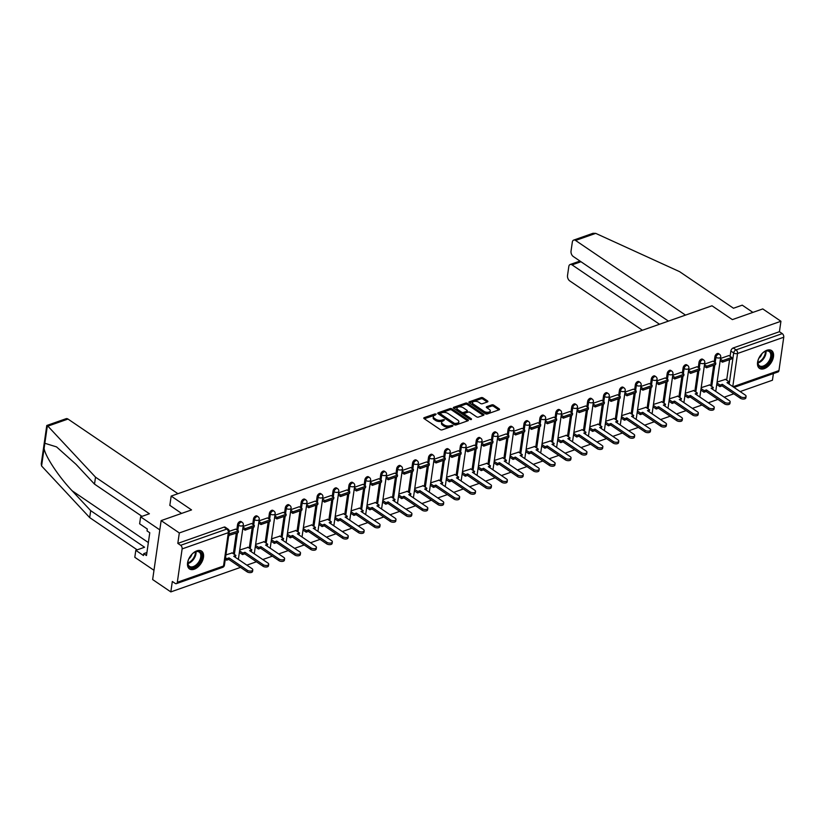 <?xml version="1.0" encoding="UTF-8"?>
<svg xmlns="http://www.w3.org/2000/svg" width="825" height="825" viewBox="0 0 825 825"><rect width="100%" height="100%" fill="white"/><g stroke="black" fill="none" stroke-linecap="round" stroke-linejoin="round"><path stroke-width="1.24" d="M436.198 414.109L434.868 413.923L424.236 417.667A1.351 0.681 8.2 0 0 423.782 418.079A1.351 0.681 8.2 0 0 424.122 418.626L440.261 429.588A1.351 0.681 8.2 0 0 442.159 429.846L452.801 426.102L452.873 425.422L450.172 425.731A4.331 2.186 8.2 0 1 444.097 424.906L442.747 423.998A4.331 2.186 8.2 0 1 441.664 422.256A4.331 2.186 8.2 0 1 443.087 420.925L444.531 419.76L441.829 420.069A4.331 2.186 8.2 0 1 435.755 419.244L434.414 418.337A4.331 2.186 8.2 0 1 433.331 416.594A4.331 2.186 8.2 0 1 434.744 415.264L436.198 414.109M435.342 415.047L424.318 418.76M452.017 426.37L449.996 426.907L450.172 425.731M443.685 420.709L441.664 421.245L441.829 420.069M196.866 550.832A10.766 6.456 124.2 0 0 188.482 559.587A10.766 6.456 124.2 0 0 189.492 568.93A10.766 6.456 124.2 0 0 194.215 569.219A10.766 6.456 124.2 0 0 202.589 560.464A10.766 6.456 124.2 0 0 201.589 551.121A10.766 6.456 124.2 0 0 196.866 550.832M766.858 350.274A10.766 6.456 124.2 0 0 758.484 359.03A10.766 6.456 124.2 0 0 759.495 368.373A10.766 6.456 124.2 0 0 764.208 368.662A10.766 6.456 124.2 0 0 772.592 359.906A10.766 6.456 124.2 0 0 771.581 350.563A10.766 6.456 124.2 0 0 766.858 350.274M487.472 401.93A1.351 0.681 8.2 0 0 487.915 401.517A1.351 0.681 8.2 0 0 487.575 400.971L483.048 397.897A1.351 0.681 8.2 0 0 481.15 397.64L469.332 401.796A1.351 0.681 8.2 0 0 468.889 402.208A1.351 0.681 8.2 0 0 469.229 402.755L485.368 413.717A1.351 0.681 8.2 0 0 487.266 413.975L499.084 409.819A1.351 0.681 8.2 0 0 499.527 409.396A1.351 0.681 8.2 0 0 499.187 408.849L493.721 405.137A1.351 0.681 8.2 0 0 491.824 404.879L486.76 406.663A1.351 0.681 8.2 0 0 486.317 407.076A1.351 0.681 8.2 0 0 486.657 407.622L489.369 409.468A3.62 1.825 8.2 0 1 490.277 410.922A3.62 1.825 8.2 0 1 487.853 412.273A3.62 1.825 8.2 0 1 484.017 411.345L473.385 404.137A3.62 1.825 8.2 0 1 472.488 402.672A3.62 1.825 8.2 0 1 474.911 401.332A3.62 1.825 8.2 0 1 478.748 402.249L480.521 403.456A1.351 0.681 8.2 0 0 482.419 403.714L487.472 401.93M182.129 548.903L177.323 582.275A2.764 1.712 -109.4 0 1 176.416 583.636A2.764 1.712 -109.4 0 1 175.158 583.388L172.322 581.47L170.827 591.907L152.646 579.562L161.143 520.606L191.544 509.912L171.167 496.083L711.996 305.786L732.363 319.615L762.764 308.921L780.935 321.265L179.314 532.95L177.818 543.386L180.644 545.304L226.854 529.052A2.764 1.65 -55.8 0 1 228.061 529.124L225.235 527.206A2.764 1.65 -55.8 0 0 224.018 527.123L226.854 529.052A2.764 1.712 -109.4 0 1 228.339 532.651L182.129 548.903A2.764 1.712 -109.4 0 0 180.644 545.304M161.143 520.606L179.314 532.95M451.914 408.849A1.351 0.681 8.2 0 0 450.017 408.592L438.199 412.758A1.351 0.681 8.2 0 0 437.755 413.17A1.351 0.681 8.2 0 0 438.096 413.717L454.235 424.669A1.351 0.681 8.2 0 0 456.132 424.927L467.94 420.771A1.351 0.681 8.2 0 0 468.383 420.358A1.351 0.681 8.2 0 0 468.043 419.812L451.914 408.849L451.739 410.035A1.351 0.681 8.2 0 0 449.842 409.778L438.281 413.841M453.771 407.272L465.578 403.116A1.351 0.681 8.2 0 1 467.476 403.373L483.615 414.336A1.351 0.681 8.2 0 1 483.955 414.872A1.351 0.681 8.2 0 1 483.512 415.295L478.459 417.068A1.351 0.681 8.2 0 1 476.561 416.811L470.013 412.376A1.351 0.681 8.2 0 0 468.115 412.118L464.764 413.294A1.351 0.681 8.2 0 0 464.32 413.707A1.351 0.681 8.2 0 0 464.661 414.253L471.467 418.883L470.064 419.378L453.668 408.231L453.771 407.272A1.351 0.681 8.2 0 0 453.327 407.694A1.351 0.681 8.2 0 0 453.668 408.231M726.65 380.15L729.599 359.648M730.084 356.338L730.847 351.037L733.673 352.956A2.764 1.65 -55.8 0 1 736.055 349.882L782.265 333.62A2.764 1.712 70.6 0 1 783.75 337.219L778.944 370.59A2.764 1.712 70.6 0 1 778.027 371.951L734.033 387.43M170.827 591.907L240.539 567.373M246.861 565.146L256.451 561.773M262.773 559.546L272.363 556.174M278.685 553.946L288.276 550.574M294.597 548.357L304.188 544.974M310.509 542.757L320.1 539.375M326.422 537.158L336.012 533.785M342.334 531.558L351.924 528.186M358.246 525.958L367.837 522.586M374.158 520.358L383.749 516.986M390.07 514.759L399.661 511.387M405.983 509.159L415.573 505.787M421.895 503.559L431.485 500.187M437.807 497.96L447.397 494.588M453.719 492.36L463.31 488.988M469.631 486.76L479.222 483.388M485.543 481.161L495.134 477.788M501.456 475.561L511.046 472.189M517.368 469.961L526.958 466.589M533.28 464.362L542.871 460.989M549.192 458.772L558.783 455.39M565.115 453.173L574.695 449.79M581.027 447.573L590.607 444.201M596.939 441.973L606.519 438.601M612.851 436.373L622.432 433.001M628.763 430.774L638.344 427.402M644.676 425.174L654.256 421.802M660.588 419.574L670.168 416.202M676.5 413.975L686.091 410.603M692.412 408.375L702.003 405.003M708.324 402.775L717.915 399.403M724.237 397.176L733.827 393.803M740.149 391.576L772.437 380.222L773.396 373.581M780.935 321.265L779.429 331.702L782.265 333.62M232.217 552.946L225.916 554.885M235.641 529.124L229.267 531.321M248.129 547.346L239.714 550.038M251.553 523.524L243.117 526.453M264.041 541.747L255.626 544.438M267.465 517.925L259.029 520.853M279.953 536.147L271.538 538.838M283.377 512.325L274.942 515.254M295.866 530.547L287.451 533.239M299.289 506.736L290.854 509.654M311.778 524.947L303.373 527.639M315.212 501.136L306.766 504.054M327.69 519.348L319.285 522.039M331.124 495.536L322.678 498.455M343.602 513.748L335.198 516.44M347.036 489.937L338.59 492.855M359.514 508.148L351.11 510.84M362.948 484.337L354.502 487.255M375.427 502.549L367.022 505.24M378.861 478.737L370.415 481.656M391.339 496.949L382.934 499.641M394.773 473.137L386.327 476.066M407.251 491.349L398.846 494.041M410.685 467.538L402.239 470.467M423.163 485.76L414.758 488.441M426.597 461.938L418.151 464.867M439.075 480.16L430.671 482.842M442.509 456.338L434.063 459.267M454.988 474.561L446.583 477.242M458.422 450.739L449.976 453.668M470.9 468.961L462.495 471.642M474.334 445.139L465.888 448.068M486.812 463.361L478.407 466.053M490.246 439.539L481.8 442.468M502.724 457.762L494.319 460.453M506.158 433.94L497.712 436.868M518.636 452.162L510.232 454.853M522.07 428.34L513.624 431.269M534.548 446.562L526.144 449.254M537.982 422.751L529.547 425.669M550.461 440.963L542.056 443.654M553.895 417.151L545.459 420.069M566.373 435.363L557.968 438.054M569.807 411.551L561.371 414.47M582.285 429.763L573.88 432.455M585.719 405.952L577.283 408.87M598.197 424.163L589.792 426.855M601.631 400.352L593.196 403.27M614.109 418.564L605.705 421.255M617.543 394.752L609.108 397.671M630.022 412.964L621.617 415.656M633.456 389.153L625.02 392.071M645.934 407.364L637.529 410.056M649.368 383.553L640.932 386.482M661.856 401.775L653.441 404.456M665.28 377.953L656.844 380.882M677.768 396.175L669.353 398.857M681.192 372.353L672.757 375.282M693.681 390.576L685.266 393.257M697.104 366.754L688.669 369.683M709.593 384.976L701.178 387.657M713.017 361.154L704.581 364.083M710.738 385.749L713.687 365.248M714.172 361.938L714.935 356.637L715.935 357.318A2.764 1.65 -55.8 0 1 717.41 354.781A2.764 1.65 -55.8 0 1 719.524 354.317L718.523 353.636A2.764 1.65 124.2 0 0 716.399 354.09A2.764 1.65 124.2 0 0 714.935 356.637M694.825 391.349L697.775 370.848M698.259 367.537L699.023 362.237L700.023 362.918A2.764 1.65 -55.8 0 1 701.498 360.381A2.764 1.65 -55.8 0 1 703.612 359.917L702.611 359.236A2.764 1.65 124.2 0 0 700.487 359.69A2.764 1.65 124.2 0 0 699.023 362.237M678.913 396.949L681.863 376.448M682.347 373.137L683.11 367.826L684.111 368.517A2.764 1.65 -55.8 0 1 685.585 365.97A2.764 1.65 -55.8 0 1 687.699 365.516L686.699 364.836A2.764 1.65 124.2 0 0 684.575 365.289A2.764 1.65 124.2 0 0 683.11 367.826M663.001 402.548L665.95 382.047M666.435 378.737L667.198 373.426L668.198 374.117A2.764 1.65 -55.8 0 1 669.673 371.57A2.764 1.65 -55.8 0 1 671.787 371.116L670.787 370.425A2.764 1.65 124.2 0 0 668.663 370.889A2.764 1.65 124.2 0 0 667.198 373.426M647.089 408.148L650.038 387.647M650.512 384.326L651.286 379.026L652.286 379.706A2.764 1.65 -55.8 0 1 653.761 377.169A2.764 1.65 -55.8 0 1 655.875 376.716L654.875 376.025A2.764 1.65 124.2 0 0 652.75 376.489A2.764 1.65 124.2 0 0 651.286 379.026M631.177 413.748L634.126 393.247M634.6 389.926L635.374 384.625L636.374 385.306A2.764 1.65 -55.8 0 1 637.838 382.769A2.764 1.65 -55.8 0 1 639.963 382.305L638.962 381.624A2.764 1.65 124.2 0 0 636.838 382.088A2.764 1.65 124.2 0 0 635.374 384.625M615.264 419.347L618.214 398.846M618.688 395.526L619.451 390.225L620.462 390.906A2.764 1.65 -55.8 0 1 621.926 388.369A2.764 1.65 -55.8 0 1 624.051 387.905L623.05 387.224A2.764 1.65 124.2 0 0 620.926 387.688A2.764 1.65 124.2 0 0 619.451 390.225M599.352 424.947L602.302 404.446M602.776 401.125L603.539 395.825L604.55 396.505A2.764 1.65 -55.8 0 1 606.014 393.968A2.764 1.65 -55.8 0 1 608.138 393.504L607.138 392.824A2.764 1.65 124.2 0 0 605.014 393.288A2.764 1.65 124.2 0 0 603.539 395.825M583.44 430.547L586.389 410.046M586.864 406.725L587.627 401.424L588.637 402.105A2.764 1.65 -55.8 0 1 590.102 399.568A2.764 1.65 -55.8 0 1 592.226 399.104L591.226 398.423A2.764 1.65 124.2 0 0 589.102 398.887A2.764 1.65 124.2 0 0 587.627 401.424M567.518 436.147L570.477 415.645M570.952 412.325L571.715 407.024L572.725 407.705A2.764 1.65 -55.8 0 1 574.19 405.168A2.764 1.65 -55.8 0 1 576.314 404.704L575.314 404.023A2.764 1.65 124.2 0 0 573.189 404.487A2.764 1.65 124.2 0 0 571.715 407.024M551.605 441.746L554.565 421.235M555.039 417.924L555.803 412.624L556.813 413.304A2.764 1.65 -55.8 0 1 558.278 410.767A2.764 1.65 -55.8 0 1 560.402 410.303L559.391 409.623A2.764 1.65 124.2 0 0 557.277 410.087A2.764 1.65 124.2 0 0 555.803 412.624M535.693 447.336L538.653 426.834M539.127 423.524L539.89 418.223L540.901 418.904A2.764 1.65 -55.8 0 1 542.365 416.367A2.764 1.65 -55.8 0 1 544.49 415.903L543.479 415.222A2.764 1.65 124.2 0 0 541.365 415.687A2.764 1.65 124.2 0 0 539.89 418.223M519.781 452.935L522.741 432.434M523.215 429.124L523.978 423.823L524.989 424.504A2.764 1.65 -55.8 0 1 526.453 421.967A2.764 1.65 -55.8 0 1 528.577 421.503L527.567 420.822A2.764 1.65 124.2 0 0 525.453 421.286A2.764 1.65 124.2 0 0 523.978 423.823M503.869 458.535L506.828 438.034M507.303 434.723L508.066 429.423L509.077 430.103A2.764 1.65 -55.8 0 1 510.541 427.567A2.764 1.65 -55.8 0 1 512.665 427.103L511.655 426.422A2.764 1.65 124.2 0 0 509.541 426.886A2.764 1.65 124.2 0 0 508.066 429.423M487.957 464.135L490.916 443.633M491.391 440.323L492.154 435.022L493.164 435.703A2.764 1.65 -55.8 0 1 494.629 433.166A2.764 1.65 -55.8 0 1 496.753 432.702L495.743 432.022A2.764 1.65 124.2 0 0 493.628 432.486A2.764 1.65 124.2 0 0 492.154 435.022M472.044 469.734L475.004 449.233M475.478 445.923L476.242 440.622L477.252 441.303A2.764 1.65 -55.8 0 1 478.717 438.766A2.764 1.65 -55.8 0 1 480.841 438.302L479.83 437.621A2.764 1.65 124.2 0 0 477.716 438.075A2.764 1.65 124.2 0 0 476.242 440.622M456.132 475.334L459.092 454.833M459.566 451.522L460.329 446.222L461.34 446.903A2.764 1.65 -55.8 0 1 462.804 444.366A2.764 1.65 -55.8 0 1 464.929 443.902L463.918 443.221A2.764 1.65 124.2 0 0 461.804 443.675A2.764 1.65 124.2 0 0 460.329 446.222M440.22 480.934L443.18 460.433M443.654 457.122L444.417 451.811L445.428 452.502A2.764 1.65 -55.8 0 1 446.892 449.955A2.764 1.65 -55.8 0 1 449.017 449.501L448.006 448.821A2.764 1.65 124.2 0 0 445.892 449.274A2.764 1.65 124.2 0 0 444.417 451.811M424.308 486.533L427.267 466.032M427.742 462.722L428.505 457.411L429.505 458.102A2.764 1.65 -55.8 0 1 430.98 455.555A2.764 1.65 -55.8 0 1 433.104 455.101L432.094 454.41A2.764 1.65 124.2 0 0 429.98 454.874A2.764 1.65 124.2 0 0 428.505 457.411M408.396 492.133L411.355 471.632M411.83 468.311L412.593 463.011L413.593 463.702A2.764 1.65 -55.8 0 1 415.068 461.154A2.764 1.65 -55.8 0 1 417.192 460.701L416.182 460.01A2.764 1.65 124.2 0 0 414.067 460.474A2.764 1.65 124.2 0 0 412.593 463.011M392.483 497.733L395.443 477.232M395.918 473.911L396.681 468.61L397.681 469.291A2.764 1.65 -55.8 0 1 399.156 466.754A2.764 1.65 -55.8 0 1 401.28 466.29L400.269 465.609A2.764 1.65 124.2 0 0 398.155 466.073A2.764 1.65 124.2 0 0 396.681 468.61M376.571 503.332L379.531 482.831M380.005 479.511L380.768 474.21L381.769 474.891A2.764 1.65 -55.8 0 1 383.243 472.354A2.764 1.65 -55.8 0 1 385.368 471.89L384.357 471.209A2.764 1.65 124.2 0 0 382.233 471.673A2.764 1.65 124.2 0 0 380.768 474.21M360.659 508.932L363.619 488.431M364.093 485.11L364.856 479.81L365.857 480.49A2.764 1.65 -55.8 0 1 367.331 477.953A2.764 1.65 -55.8 0 1 369.445 477.489L368.445 476.809A2.764 1.65 124.2 0 0 366.321 477.273A2.764 1.65 124.2 0 0 364.856 479.81M344.747 514.532L347.696 494.031M348.181 490.71L348.944 485.409L349.944 486.09A2.764 1.65 -55.8 0 1 351.419 483.553A2.764 1.65 -55.8 0 1 353.533 483.089L352.533 482.408A2.764 1.65 124.2 0 0 350.408 482.873A2.764 1.65 124.2 0 0 348.944 485.409M328.835 520.132L331.784 499.63M332.269 496.31L333.032 491.009L334.032 491.69A2.764 1.65 -55.8 0 1 335.507 489.153A2.764 1.65 -55.8 0 1 337.621 488.689L336.621 488.008A2.764 1.65 124.2 0 0 334.496 488.472A2.764 1.65 124.2 0 0 333.032 491.009M312.923 525.731L315.872 505.22M316.357 501.909L317.12 496.609L318.12 497.289A2.764 1.65 -55.8 0 1 319.595 494.752A2.764 1.65 -55.8 0 1 321.709 494.288L320.708 493.608A2.764 1.65 124.2 0 0 318.584 494.072A2.764 1.65 124.2 0 0 317.12 496.609M297.01 531.331L299.96 510.819M300.444 507.509L301.207 502.208L302.208 502.889A2.764 1.65 -55.8 0 1 303.683 500.352A2.764 1.65 -55.8 0 1 305.797 499.888L304.796 499.207A2.764 1.65 124.2 0 0 302.672 499.672A2.764 1.65 124.2 0 0 301.207 502.208M281.098 536.92L284.048 516.419M284.532 513.109L285.295 507.808L286.296 508.489A2.764 1.65 -55.8 0 1 287.77 505.952A2.764 1.65 -55.8 0 1 289.884 505.488L288.884 504.807A2.764 1.65 124.2 0 0 286.76 505.271A2.764 1.65 124.2 0 0 285.295 507.808M265.186 542.52L268.135 522.019M268.62 518.708L269.383 513.408L270.383 514.088A2.764 1.65 -55.8 0 1 271.858 511.552A2.764 1.65 -55.8 0 1 273.972 511.088L272.972 510.407A2.764 1.65 124.2 0 0 270.847 510.871A2.764 1.65 124.2 0 0 269.383 513.408M249.274 548.12L252.223 527.618M252.708 524.308L253.471 519.007L254.471 519.688A2.764 1.65 -55.8 0 1 255.946 517.151A2.764 1.65 -55.8 0 1 258.06 516.687L257.06 516.007A2.764 1.65 124.2 0 0 254.935 516.471A2.764 1.65 124.2 0 0 253.471 519.007M233.362 553.719L236.311 533.218M236.796 529.908L237.559 524.607L238.559 525.288A2.764 1.65 -55.8 0 1 240.034 522.751A2.764 1.65 -55.8 0 1 242.148 522.287L241.148 521.606A2.764 1.65 124.2 0 0 239.023 522.06A2.764 1.65 124.2 0 0 237.559 524.607M171.167 496.083L169.826 505.436M728.929 355.554L720.493 358.483M725.505 379.376L717.09 382.068M779.429 331.702L733.229 347.954A2.764 1.65 124.2 0 0 730.847 351.037M177.818 543.386L224.018 527.123M433.331 416.594L433.156 417.77A4.331 2.186 8.2 0 0 434.239 419.512L434.414 418.337M441.664 421.245A4.331 2.186 8.2 0 1 435.59 420.43L434.239 419.512M441.664 422.256L441.499 423.431A4.331 2.186 8.2 0 0 442.582 425.174L442.747 423.998M449.996 426.907A4.331 2.186 8.2 0 1 443.922 426.092L442.582 425.174M467.692 420.863L451.739 410.035M440.55 413.222L440.478 413.892L454.647 423.503L457.421 423.173A4.331 2.186 8.2 0 0 458.844 421.843A4.331 2.186 8.2 0 0 457.762 420.1L448.078 413.531A4.331 2.186 8.2 0 0 442.004 412.706L440.55 413.222M458.844 421.843L458.679 423.029A4.331 2.186 8.2 0 1 457.256 424.359L454.472 424.689L440.313 415.068M453.853 408.365L465.413 404.302L465.578 403.116M483.254 415.377L467.311 404.549A1.351 0.681 8.2 0 0 465.413 404.302M464.32 413.707L464.145 414.892A1.351 0.681 8.2 0 0 464.485 415.439L470.601 419.585M463.227 407.756A3.62 1.825 8.2 0 0 459.381 406.838A3.62 1.825 8.2 0 0 456.957 408.189A3.62 1.825 8.2 0 0 457.865 409.643L461.608 412.191A1.351 0.681 8.2 0 0 463.506 412.438L466.857 411.262A1.351 0.681 8.2 0 0 467.301 410.85A1.351 0.681 8.2 0 0 466.96 410.303L463.227 407.756M456.957 408.189L456.792 409.365A3.62 1.825 8.2 0 0 457.7 410.819L457.865 409.643M467.301 410.85L467.136 412.026A1.351 0.681 8.2 0 1 466.692 412.438L463.341 413.624A1.351 0.681 8.2 0 1 461.443 413.366L457.7 410.819M472.488 402.672L472.312 403.858A3.62 1.825 8.2 0 0 473.22 405.312L473.385 404.137M490.277 410.922L490.112 412.098A3.62 1.825 8.2 0 1 487.688 413.449A3.62 1.825 8.2 0 1 483.842 412.531L473.22 405.312M498.826 409.901L493.546 406.323A1.351 0.681 8.2 0 0 491.648 406.065L486.843 407.756M487.214 402.022L482.883 399.073A1.351 0.681 8.2 0 0 480.985 398.815L469.425 402.889M252.78 569.91L252.563 571.447A3.176 1.598 -171.8 0 1 250.439 572.622A3.176 1.598 -171.8 0 1 247.077 571.818L247.294 570.281A3.176 1.598 8.2 0 0 250.656 571.096A3.176 1.598 8.2 0 0 252.78 569.91A3.176 1.598 8.2 0 0 251.986 568.631L233.722 556.225L235.909 555.452L231.949 552.771M235.909 555.452L235.135 557.184M247.077 571.818L228.803 559.412L226.617 560.185L226.834 558.649L225.503 557.752M225.287 559.278L226.617 560.185M228.721 535.466L238.208 532.548L238.435 531.022L228.938 533.93M238.435 531.022L235.599 529.093M229.133 535.745L229.35 534.218M247.294 570.281L229.03 557.875L226.834 558.649M229.03 557.875L228.803 559.412M46.798 425.483L66.124 418.688A4.135 2.568 70.6 0 1 68.001 419.059L47.871 426.143L46.767 425.525L41.25 463.805L41.58 465.97L89.688 517.605L90.688 510.654L144.571 547.243L135.805 550.327L143.478 555.534L143.746 553.647L146.489 555.514L149.768 532.754L147.025 530.898L147.293 529.011L139.621 523.803L140.632 516.842L159.813 529.867L153.976 570.302L134.805 557.288L135.805 550.327M141.993 516.357L94.514 484.12L76.003 464.3L56.543 446.892L44.849 443.283L44.107 448.418C45.014 456.008 58.977 477.108 72.177 490.823L90.688 510.654M94.514 484.12L95.514 477.17L149.397 513.758L140.632 516.842M47.871 426.143L95.514 477.17M89.688 517.605L137.167 549.842M177.942 493.701L68.001 419.059M181.583 513.418L169.837 505.343M146.912 552.533L143.746 553.647M685.513 315.109L575.572 240.457A4.135 2.568 -109.4 0 0 573.684 240.096A4.135 2.568 -109.4 0 0 572.323 242.138L571.034 251.099A4.135 2.568 -109.4 0 0 573.262 256.493L668.436 321.121M573.684 240.096L593.01 233.289L595.712 233.372L679.583 271.652L733.477 308.241L742.242 305.157L752.905 312.397M580.975 261.731L572.055 264.866A4.135 2.568 -109.4 0 0 570.168 264.495A4.135 2.568 -109.4 0 0 568.807 266.547L567.518 275.509A4.135 2.568 -109.4 0 0 569.745 280.902L642.438 330.258M572.055 264.866L659.515 324.256M191.287 554.967A9.312 5.589 -55.8 0 1 194.803 552.08A9.312 5.589 -55.8 0 1 201.692 557.112A9.312 5.589 -55.8 0 1 193.803 567.435A9.312 5.589 -55.8 0 1 187.883 562.279A9.312 5.589 -55.8 0 1 187.925 561.949A9.312 5.589 -55.8 0 1 189.265 557.937M187.914 562.011A8.621 5.177 124.2 0 0 189.513 566.352A8.621 5.177 124.2 0 0 196.133 564.908A8.621 5.177 124.2 0 0 200.722 556.978A8.621 5.177 124.2 0 0 199.196 552.09A8.621 5.177 124.2 0 0 194.576 552.203M188.915 568.456A10.694 6.414 124.2 0 0 197.103 566.517A10.694 6.414 124.2 0 0 202.713 556.751A10.694 6.414 124.2 0 0 200.929 550.77M188.832 558.845A6.136 3.682 124.2 0 0 191.967 554.235M761.279 354.41A9.312 5.589 -55.8 0 1 764.806 351.522A9.312 5.589 -55.8 0 1 771.695 356.544A9.312 5.589 -55.8 0 1 763.795 366.877A9.312 5.589 -55.8 0 1 757.876 361.721A9.312 5.589 -55.8 0 1 757.917 361.391A9.312 5.589 -55.8 0 1 759.258 357.38M757.907 361.453A8.621 5.177 124.2 0 0 759.505 365.795A8.621 5.177 124.2 0 0 766.126 364.351A8.621 5.177 124.2 0 0 770.725 356.421A8.621 5.177 124.2 0 0 769.189 351.522A8.621 5.177 124.2 0 0 764.569 351.646M758.917 367.898A10.694 6.414 124.2 0 0 767.095 365.96A10.694 6.414 124.2 0 0 772.705 356.194A10.694 6.414 124.2 0 0 770.921 350.202M758.835 358.277A6.136 3.682 124.2 0 0 761.96 353.667M268.692 564.31L268.476 565.847A3.176 1.598 -171.8 0 1 266.351 567.023A3.176 1.598 -171.8 0 1 262.989 566.218L263.206 564.682A3.176 1.598 8.2 0 0 266.568 565.496A3.176 1.598 8.2 0 0 268.692 564.31A3.176 1.598 8.2 0 0 267.898 563.032L249.635 550.626L251.821 549.852L247.861 547.171M251.821 549.852L251.047 551.585M262.989 566.218L244.716 553.812L242.529 554.586L242.746 553.049L239.59 550.904M239.374 552.441L242.529 554.586M242.808 528.629L245.046 530.145L254.121 526.948L254.347 525.422L245.262 528.619L243.024 527.092M254.347 525.422L251.512 523.493M245.046 530.145L245.262 528.619M263.206 564.682L244.943 552.276L242.746 553.049M244.943 552.276L244.716 553.812M284.604 558.711L284.388 560.247A3.176 1.598 -171.8 0 1 282.263 561.423A3.176 1.598 -171.8 0 1 278.902 560.618L279.118 559.082A3.176 1.598 8.2 0 0 282.48 559.897A3.176 1.598 8.2 0 0 284.604 558.711A3.176 1.598 8.2 0 0 283.81 557.432L265.547 545.026L267.733 544.263L263.773 541.571M267.733 544.263L266.96 545.985M278.902 560.618L260.628 548.212L258.442 548.986L258.658 547.449L255.502 545.315M255.286 546.841L258.442 548.986M258.72 523.029L260.958 524.545L270.033 521.359L270.26 519.822L261.174 523.019L258.937 521.493M270.26 519.822L267.424 517.894M260.958 524.545L261.174 523.019M279.118 559.082L260.855 546.676L258.658 547.449M260.855 546.676L260.628 548.212M300.517 553.111L300.3 554.648A3.176 1.598 -171.8 0 1 298.176 555.823A3.176 1.598 -171.8 0 1 294.814 555.019L295.03 553.482A3.176 1.598 8.2 0 0 298.392 554.297A3.176 1.598 8.2 0 0 300.517 553.111A3.176 1.598 8.2 0 0 299.722 551.832L281.459 539.426L283.656 538.663L279.685 535.972M283.656 538.663L282.872 540.385M294.814 555.019L276.54 542.613L274.354 543.386L274.57 541.85L271.415 539.715M271.198 541.241L274.354 543.386M274.632 517.43L276.87 518.946L285.945 515.759L286.172 514.222L277.087 517.419L274.849 515.893M286.172 514.222L283.336 512.304M276.87 518.946L277.087 517.419M295.03 553.482L276.767 541.087L274.57 541.85M276.767 541.087L276.54 542.613M316.429 547.511L316.212 549.048A3.176 1.598 -171.8 0 1 314.088 550.234A3.176 1.598 -171.8 0 1 310.726 549.419L310.942 547.882A3.176 1.598 8.2 0 0 314.304 548.697A3.176 1.598 8.2 0 0 316.429 547.511A3.176 1.598 8.2 0 0 315.635 546.232L297.371 533.827L299.568 533.063L295.597 530.372M299.568 533.063L298.784 534.786M310.726 549.419L292.452 537.013L290.266 537.787L290.483 536.25L287.327 534.115M287.11 535.642L290.266 537.787M290.544 511.83L292.782 513.346L301.857 510.159L302.084 508.623L292.999 511.82L290.761 510.293M302.084 508.623L299.248 506.705M292.782 513.346L292.999 511.82M310.942 547.882L292.679 535.487L290.483 536.25M292.679 535.487L292.452 537.013M332.341 541.912L332.124 543.448A3.176 1.598 -171.8 0 1 330 544.634A3.176 1.598 -171.8 0 1 326.638 543.819L326.855 542.283A3.176 1.598 8.2 0 0 330.217 543.097A3.176 1.598 8.2 0 0 332.341 541.912A3.176 1.598 8.2 0 0 331.547 540.633L313.283 528.237L315.48 527.464L311.51 524.772M315.48 527.464L314.696 529.186M326.638 543.819L308.364 531.413L306.178 532.187L306.395 530.65L303.239 528.516M303.022 530.042L306.178 532.187M306.457 506.23L308.694 507.746L317.769 504.56L317.996 503.023L308.911 506.22L306.673 504.694M317.996 503.023L315.16 501.105M308.694 507.746L308.911 506.22M326.855 542.283L308.591 529.887L306.395 530.65M308.591 529.887L308.364 531.413M348.253 536.312L348.037 537.848A3.176 1.598 -171.8 0 1 345.912 539.034A3.176 1.598 -171.8 0 1 342.55 538.22L342.767 536.683A3.176 1.598 8.2 0 0 346.129 537.498A3.176 1.598 8.2 0 0 348.253 536.312A3.176 1.598 8.2 0 0 347.459 535.033L329.196 522.638L331.392 521.864L327.422 519.173M331.392 521.864L330.608 523.597M342.55 538.22L324.287 525.814L322.09 526.587L322.307 525.061L319.151 522.916M318.935 524.442L322.09 526.587M322.369 500.631L324.607 502.157L333.682 498.96L333.908 497.423L324.833 500.62L322.585 499.094M333.908 497.423L331.073 495.505M324.607 502.157L324.833 500.62M342.767 536.683L324.503 524.288L322.307 525.061M324.503 524.288L324.287 525.814M364.165 530.712L363.949 532.249A3.176 1.598 -171.8 0 1 361.824 533.435A3.176 1.598 -171.8 0 1 358.463 532.62L358.679 531.094A3.176 1.598 8.2 0 0 362.041 531.898A3.176 1.598 8.2 0 0 364.165 530.712A3.176 1.598 8.2 0 0 363.371 529.433L345.108 517.038L347.304 516.264L343.334 513.573M347.304 516.264L346.521 517.997M358.463 532.62L340.199 520.214L338.002 520.987L338.219 519.461L335.063 517.316M334.847 518.842L338.002 520.987M338.281 495.031L340.519 496.557L349.594 493.36L349.821 491.824L340.746 495.021L338.498 493.494M349.821 491.824L346.985 489.906M340.519 496.557L340.746 495.021M358.679 531.094L340.416 518.688L338.219 519.461M340.416 518.688L340.199 520.214M380.077 525.112L379.861 526.649A3.176 1.598 -171.8 0 1 377.737 527.835A3.176 1.598 -171.8 0 1 374.375 527.02L374.591 525.494A3.176 1.598 8.2 0 0 377.963 526.298A3.176 1.598 8.2 0 0 380.077 525.112A3.176 1.598 8.2 0 0 379.283 523.834L361.02 511.438L363.217 510.665L359.257 507.973M363.217 510.665L362.433 512.397M374.375 527.02L356.111 514.614L353.915 515.388L354.131 513.862L350.976 511.717M350.759 513.253L353.915 515.388M354.193 489.431L356.431 490.957L365.516 487.761L365.733 486.224L356.658 489.421L354.41 487.895M365.733 486.224L362.897 484.306M356.431 490.957L356.658 489.421M374.591 525.494L356.328 513.088L354.131 513.862M356.328 513.088L356.111 514.614M395.99 519.513L395.773 521.049A3.176 1.598 -171.8 0 1 393.649 522.235A3.176 1.598 -171.8 0 1 390.287 521.421L390.503 519.894A3.176 1.598 8.2 0 0 393.876 520.699A3.176 1.598 8.2 0 0 395.99 519.513A3.176 1.598 8.2 0 0 395.196 518.244L376.932 505.838L379.129 505.065L375.169 502.373M379.129 505.065L378.345 506.798M390.287 521.421L372.023 509.025L369.827 509.788L370.043 508.262L366.888 506.117M366.671 507.653L369.827 509.788M370.105 483.832L372.343 485.358L381.428 482.161L381.645 480.624L372.57 483.821L370.322 482.295M381.645 480.624L378.809 478.706M372.343 485.358L372.57 483.821M390.503 519.894L372.24 507.488L370.043 508.262M372.24 507.488L372.023 509.025M411.912 513.923L411.685 515.45A3.176 1.598 -171.8 0 1 409.561 516.636A3.176 1.598 -171.8 0 1 406.199 515.821L406.416 514.295A3.176 1.598 8.2 0 0 409.788 515.099A3.176 1.598 8.2 0 0 411.912 513.923A3.176 1.598 8.2 0 0 411.108 512.645L392.844 500.239L395.041 499.465L391.081 496.774M395.041 499.465L394.257 501.198M406.199 515.821L387.936 503.425L385.739 504.188L385.956 502.662L382.8 500.517M382.583 502.054L385.739 504.188M386.017 478.232L388.255 479.758L397.341 476.561L397.557 475.025L388.482 478.222L386.234 476.706M397.557 475.025L394.721 473.107M388.255 479.758L388.482 478.222M406.416 514.295L388.152 501.889L385.956 502.662M388.152 501.889L387.936 503.425M427.824 508.324L427.597 509.85A3.176 1.598 -171.8 0 1 425.473 511.036A3.176 1.598 -171.8 0 1 422.111 510.221L422.328 508.695A3.176 1.598 8.2 0 0 425.7 509.499A3.176 1.598 8.2 0 0 427.824 508.324A3.176 1.598 8.2 0 0 427.02 507.045L408.757 494.639L410.953 493.866L406.993 491.174M410.953 493.866L410.169 495.598M422.111 510.221L403.848 497.826L401.651 498.599L401.868 497.062L398.712 494.918M398.496 496.454L401.651 498.599M401.93 472.632L404.168 474.158L413.253 470.962L413.469 469.425L404.394 472.622L402.146 471.106M413.469 469.425L410.633 467.507M404.168 474.158L404.394 472.622M422.328 508.695L404.064 496.289L401.868 497.062M404.064 496.289L403.848 497.826M443.737 502.724L443.51 504.25A3.176 1.598 -171.8 0 1 441.385 505.436A3.176 1.598 -171.8 0 1 438.023 504.622L438.25 503.095A3.176 1.598 8.2 0 0 441.612 503.9A3.176 1.598 8.2 0 0 443.737 502.724A3.176 1.598 8.2 0 0 442.942 501.445L424.669 489.039L426.865 488.266L422.905 485.574M426.865 488.266L426.082 489.998M438.023 504.622L419.76 492.226L417.563 492.999L417.79 491.463L414.635 489.318M414.408 490.854L417.563 492.999M417.842 467.032L420.08 468.559L429.165 465.362L429.382 463.836L420.307 467.022L418.058 465.506M429.382 463.836L426.556 461.907M420.08 468.559L420.307 467.022M438.25 503.095L419.977 490.689L417.79 491.463M419.977 490.689L419.76 492.226M459.649 497.124L459.422 498.651A3.176 1.598 -171.8 0 1 457.298 499.837A3.176 1.598 -171.8 0 1 453.936 499.032L454.162 497.496A3.176 1.598 8.2 0 0 457.524 498.3A3.176 1.598 8.2 0 0 459.649 497.124A3.176 1.598 8.2 0 0 458.855 495.846L440.581 483.44L442.778 482.666L438.817 479.975M442.778 482.666L441.994 484.399M453.936 499.032L435.672 486.626L433.476 487.4L433.702 485.863L430.547 483.718M430.32 485.255L433.476 487.4M433.754 461.433L435.992 462.959L445.077 459.762L445.294 458.236L436.219 461.423L433.971 459.907M445.294 458.236L442.468 456.308M435.992 462.959L436.219 461.423M454.162 497.496L435.889 485.09L433.702 485.863M435.889 485.09L435.672 486.626M475.561 491.525L475.334 493.051A3.176 1.598 -171.8 0 1 473.21 494.237A3.176 1.598 -171.8 0 1 469.848 493.433L470.075 491.896A3.176 1.598 8.2 0 0 473.437 492.711A3.176 1.598 8.2 0 0 475.561 491.525A3.176 1.598 8.2 0 0 474.767 490.246L456.493 477.84L458.69 477.067L454.73 474.375M458.69 477.067L457.906 478.799M469.848 493.433L451.584 481.027L449.388 481.8L449.615 480.263L446.459 478.118M446.232 479.655L449.388 481.8M449.666 455.833L451.904 457.359L460.989 454.162L461.206 452.636L452.131 455.823L449.883 454.307M461.206 452.636L458.38 450.708M451.904 457.359L452.131 455.823M470.075 491.896L451.801 479.49L449.615 480.263M451.801 479.49L451.584 481.027M491.473 485.925L491.246 487.462A3.176 1.598 -171.8 0 1 489.122 488.637A3.176 1.598 -171.8 0 1 485.76 487.833L485.987 486.296A3.176 1.598 8.2 0 0 489.349 487.111A3.176 1.598 8.2 0 0 491.473 485.925A3.176 1.598 8.2 0 0 490.679 484.646L472.405 472.24L474.602 471.467L470.642 468.786M474.602 471.467L473.818 473.199M485.76 487.833L467.497 475.427L465.3 476.2L465.527 474.664L462.371 472.519M462.144 474.055L465.3 476.2M465.578 450.244L467.816 451.76L476.902 448.563L477.118 447.037L468.043 450.233L465.795 448.707M477.118 447.037L474.293 445.108M467.816 451.76L468.043 450.233M485.987 486.296L467.713 473.89L465.527 474.664M467.713 473.89L467.497 475.427M507.385 480.325L507.158 481.862A3.176 1.598 -171.8 0 1 505.034 483.037A3.176 1.598 -171.8 0 1 501.672 482.233L501.899 480.697A3.176 1.598 8.2 0 0 505.261 481.511A3.176 1.598 8.2 0 0 507.385 480.325A3.176 1.598 8.2 0 0 506.591 479.047L488.317 466.641L490.514 465.867L486.554 463.186M490.514 465.867L489.73 467.6M501.672 482.233L483.409 469.827L481.212 470.601L481.439 469.064L478.283 466.919M478.057 468.456L481.212 470.601M481.491 444.644L483.728 446.16L492.814 442.963L493.03 441.437L483.955 444.634L481.707 443.108M493.03 441.437L490.205 439.508M483.728 446.16L483.955 444.634M501.899 480.697L483.625 468.291L481.439 469.064M483.625 468.291L483.409 469.827M523.298 474.726L523.071 476.262A3.176 1.598 -171.8 0 1 520.946 477.438A3.176 1.598 -171.8 0 1 517.584 476.633L517.811 475.097A3.176 1.598 8.2 0 0 521.173 475.912A3.176 1.598 8.2 0 0 523.298 474.726A3.176 1.598 8.2 0 0 522.503 473.447L504.23 461.041L506.426 460.278L502.466 457.586M506.426 460.278L505.642 462M517.584 476.633L499.321 464.228L497.124 465.001L497.351 463.464L494.196 461.33M493.969 462.856L497.124 465.001M497.403 439.044L499.651 440.56L508.726 437.374L508.942 435.837L499.868 439.034L497.63 437.508M508.942 435.837L506.117 433.909M499.651 440.56L499.868 439.034M517.811 475.097L499.537 462.691L497.351 463.464M499.537 462.691L499.321 464.228M539.21 469.126L538.983 470.662A3.176 1.598 -171.8 0 1 536.858 471.838A3.176 1.598 -171.8 0 1 533.497 471.034L533.723 469.497A3.176 1.598 8.2 0 0 537.085 470.312A3.176 1.598 8.2 0 0 539.21 469.126A3.176 1.598 8.2 0 0 538.416 467.847L520.142 455.441L522.338 454.678L518.378 451.987M522.338 454.678L521.555 456.4M533.497 471.034L515.233 458.628L513.037 459.401L513.263 457.865L510.108 455.73M509.881 457.256L513.037 459.401M513.315 433.445L515.563 434.961L524.638 431.774L524.855 430.238L515.78 433.434L513.542 431.908M524.855 430.238L522.029 428.319M515.563 434.961L515.78 433.434M533.723 469.497L515.45 457.102L513.263 457.865M515.45 457.102L515.233 458.628M555.122 463.526L554.895 465.063A3.176 1.598 -171.8 0 1 552.771 466.238A3.176 1.598 -171.8 0 1 549.409 465.434L549.636 463.897A3.176 1.598 8.2 0 0 552.998 464.712A3.176 1.598 8.2 0 0 555.122 463.526A3.176 1.598 8.2 0 0 554.328 462.248L536.054 449.842L538.251 449.078L534.291 446.387M538.251 449.078L537.467 450.801M549.409 465.434L531.145 453.028L528.949 453.802L529.176 452.265L526.02 450.13M525.793 451.657L528.949 453.802M529.227 427.845L531.475 429.361L540.55 426.174L540.767 424.638L531.692 427.835L529.454 426.308M540.767 424.638L537.941 422.72M531.475 429.361L531.692 427.835M549.636 463.897L531.362 451.502L529.176 452.265M531.362 451.502L531.145 453.028M571.034 457.927L570.807 459.463A3.176 1.598 -171.8 0 1 568.693 460.649A3.176 1.598 -171.8 0 1 565.321 459.834L565.548 458.298A3.176 1.598 8.2 0 0 568.91 459.113A3.176 1.598 8.2 0 0 571.034 457.927A3.176 1.598 8.2 0 0 570.24 456.648L551.966 444.252L554.163 443.479L550.203 440.787M554.163 443.479L553.379 445.201M565.321 459.834L547.058 447.428L544.861 448.202L545.088 446.665L541.932 444.531M541.705 446.057L544.861 448.202M545.139 422.245L547.387 423.761L556.462 420.575L556.679 419.038L547.604 422.235L545.366 420.709M556.679 419.038L553.853 417.12M547.387 423.761L547.604 422.235M565.548 458.298L547.274 445.902L545.088 446.665M547.274 445.902L547.058 447.428M586.946 452.327L586.719 453.863A3.176 1.598 -171.8 0 1 584.605 455.049A3.176 1.598 -171.8 0 1 581.233 454.235L581.46 452.698A3.176 1.598 8.2 0 0 584.822 453.513A3.176 1.598 8.2 0 0 586.946 452.327A3.176 1.598 8.2 0 0 586.152 451.048L567.878 438.653L570.075 437.879L566.115 435.188M570.075 437.879L569.291 439.612M581.233 454.235L562.97 441.829L560.773 442.602L561 441.076L557.844 438.931M557.618 440.457L560.773 442.602M561.052 416.646L563.3 418.172L572.375 414.975L572.591 413.438L563.516 416.635L561.278 415.109M572.591 413.438L569.766 411.52M563.3 418.172L563.516 416.635M581.46 452.698L563.186 440.302L561 441.076M563.186 440.302L562.97 441.829M602.858 446.727L602.642 448.264A3.176 1.598 -171.8 0 1 600.518 449.45A3.176 1.598 -171.8 0 1 597.145 448.635L597.372 447.109A3.176 1.598 8.2 0 0 600.734 447.913A3.176 1.598 8.2 0 0 602.858 446.727A3.176 1.598 8.2 0 0 602.064 445.448L583.801 433.053L585.987 432.279L582.027 429.588M585.987 432.279L585.203 434.012M597.145 448.635L578.882 436.229L576.685 437.002L576.912 435.476L573.757 433.331M573.53 434.858L576.685 437.002M576.964 411.046L579.212 412.572L588.287 409.375L588.503 407.839L579.428 411.036L577.191 409.509M588.503 407.839L585.678 405.921M579.212 412.572L579.428 411.036M597.372 447.109L579.109 434.703L576.912 435.476M579.109 434.703L578.882 436.229M618.771 441.127L618.554 442.664A3.176 1.598 -171.8 0 1 616.43 443.85A3.176 1.598 -171.8 0 1 613.068 443.035L613.284 441.509A3.176 1.598 8.2 0 0 616.646 442.313A3.176 1.598 8.2 0 0 618.771 441.127A3.176 1.598 8.2 0 0 617.977 439.849L599.713 427.453L601.899 426.68L597.939 423.988M601.899 426.68L601.116 428.412M613.068 443.035L594.794 430.629L592.597 431.403L592.824 429.877L589.669 427.732M589.452 429.268L592.597 431.403M592.876 405.446L595.124 406.972L604.199 403.776L604.416 402.239L595.341 405.436L593.103 403.91M604.416 402.239L601.59 400.321M595.124 406.972L595.341 405.436M613.284 441.509L595.021 429.103L592.824 429.877M595.021 429.103L594.794 430.629M634.683 435.528L634.466 437.064A3.176 1.598 -171.8 0 1 632.342 438.25A3.176 1.598 -171.8 0 1 628.98 437.436L629.197 435.909A3.176 1.598 8.2 0 0 632.558 436.714A3.176 1.598 8.2 0 0 634.683 435.528A3.176 1.598 8.2 0 0 633.889 434.259L615.625 421.853L617.812 421.08L613.852 418.388M617.812 421.08L617.028 422.812M628.98 437.436L610.706 425.04L608.52 425.803L608.737 424.277L605.581 422.132M605.364 423.668L608.52 425.803M608.788 399.847L611.036 401.373L620.111 398.176L620.328 396.639L611.253 399.836L609.015 398.31M620.328 396.639L617.502 394.721M611.036 401.373L611.253 399.836M629.197 435.909L610.933 423.503L608.737 424.277M610.933 423.503L610.706 425.04M650.595 429.938L650.378 431.465A3.176 1.598 -171.8 0 1 648.254 432.651A3.176 1.598 -171.8 0 1 644.892 431.836L645.109 430.31A3.176 1.598 8.2 0 0 648.471 431.114A3.176 1.598 8.2 0 0 650.595 429.938A3.176 1.598 8.2 0 0 649.801 428.66L631.538 416.254L633.724 415.48L629.764 412.789M633.724 415.48L632.95 417.213M644.892 431.836L626.618 419.44L624.432 420.203L624.649 418.677L621.493 416.532M621.277 418.069L624.432 420.203M624.7 394.247L626.948 395.773L636.023 392.576L636.25 391.04L627.165 394.237L624.927 392.721M636.25 391.04L633.414 389.122M626.948 395.773L627.165 394.237M645.109 430.31L626.845 417.904L624.649 418.677M626.845 417.904L626.618 419.44M666.507 424.339L666.291 425.865A3.176 1.598 -171.8 0 1 664.166 427.051A3.176 1.598 -171.8 0 1 660.804 426.236L661.021 424.71A3.176 1.598 8.2 0 0 664.383 425.514A3.176 1.598 8.2 0 0 666.507 424.339A3.176 1.598 8.2 0 0 665.713 423.06L647.45 410.654L649.636 409.881L645.676 407.189M649.636 409.881L648.863 411.613M660.804 426.236L642.531 413.841L640.344 414.604L640.561 413.077L637.405 410.933M637.189 412.469L640.344 414.604M640.613 388.647L642.861 390.173L651.936 386.977L652.163 385.44L643.077 388.637L640.839 387.121M652.163 385.44L649.327 383.522M642.861 390.173L643.077 388.637M661.021 424.71L642.757 412.304L640.561 413.077M642.757 412.304L642.531 413.841M682.419 418.739L682.203 420.265A3.176 1.598 -171.8 0 1 680.078 421.451A3.176 1.598 -171.8 0 1 676.717 420.637L676.933 419.11A3.176 1.598 8.2 0 0 680.295 419.915A3.176 1.598 8.2 0 0 682.419 418.739A3.176 1.598 8.2 0 0 681.625 417.46L663.362 405.054L665.548 404.281L661.588 401.589M665.548 404.281L664.775 406.013M676.717 420.637L658.443 408.241L656.257 409.014L656.473 407.478L653.317 405.333M653.101 406.869L656.257 409.014M656.525 383.048L658.773 384.574L667.848 381.377L668.075 379.851L658.989 383.037L656.752 381.521M668.075 379.851L665.239 377.922M658.773 384.574L658.989 383.037M676.933 419.11L658.67 406.704L656.473 407.478M658.67 406.704L658.443 408.241M698.332 413.139L698.115 414.666A3.176 1.598 -171.8 0 1 695.991 415.852A3.176 1.598 -171.8 0 1 692.629 415.047L692.845 413.511A3.176 1.598 8.2 0 0 696.207 414.315A3.176 1.598 8.2 0 0 698.332 413.139A3.176 1.598 8.2 0 0 697.538 411.861L679.274 399.455L681.46 398.681L677.5 395.99M681.46 398.681L680.687 400.414M692.629 415.047L674.355 402.641L672.169 403.415L672.385 401.878L669.23 399.733M669.013 401.27L672.169 403.415M672.437 377.448L674.685 378.974L683.76 375.777L683.987 374.251L674.902 377.438L672.664 375.922M683.987 374.251L681.151 372.323M674.685 378.974L674.902 377.438M692.845 413.511L674.582 401.105L672.385 401.878M674.582 401.105L674.355 402.641M714.244 407.54L714.027 409.066A3.176 1.598 -171.8 0 1 711.903 410.252A3.176 1.598 -171.8 0 1 708.541 409.448L708.757 407.911A3.176 1.598 8.2 0 0 712.119 408.726A3.176 1.598 8.2 0 0 714.244 407.54A3.176 1.598 8.2 0 0 713.45 406.261L695.186 393.855L697.373 393.082L693.413 390.39M697.373 393.082L696.599 394.814M708.541 409.448L690.267 397.042L688.081 397.815L688.298 396.278L685.142 394.133M684.925 395.67L688.081 397.815M688.359 371.848L690.597 373.374L699.672 370.177L699.899 368.651L690.814 371.838L688.576 370.322M699.899 368.651L697.063 366.723M690.597 373.374L690.814 371.838M708.757 407.911L690.494 395.505L688.298 396.278M690.494 395.505L690.267 397.042M730.156 401.94L729.939 403.477A3.176 1.598 -171.8 0 1 727.815 404.652A3.176 1.598 -171.8 0 1 724.453 403.848L724.67 402.311A3.176 1.598 8.2 0 0 728.032 403.126A3.176 1.598 8.2 0 0 730.156 401.94A3.176 1.598 8.2 0 0 729.362 400.661L711.098 388.255L713.285 387.482L709.325 384.801M713.285 387.482L712.511 389.214M724.453 403.848L706.179 391.442L703.993 392.215L704.21 390.679L701.054 388.534M700.837 390.07L703.993 392.215M704.272 366.259L706.509 367.775L715.584 364.578L715.811 363.052L706.726 366.238L704.488 364.722M715.811 363.052L712.975 361.123M706.509 367.775L706.726 366.238M724.67 402.311L706.406 389.905L704.21 390.679M706.406 389.905L706.179 391.442M746.068 396.34L745.852 397.877A3.176 1.598 -171.8 0 1 743.727 399.052A3.176 1.598 -171.8 0 1 740.365 398.248L740.582 396.712A3.176 1.598 8.2 0 0 743.944 397.526A3.176 1.598 8.2 0 0 746.068 396.34A3.176 1.598 8.2 0 0 745.274 395.062L727.011 382.656L729.207 381.882L725.237 379.201M729.207 381.882L728.423 383.615M740.365 398.248L722.092 385.842L719.905 386.616L720.122 385.079L716.966 382.934M716.75 384.471L719.905 386.616M720.184 360.659L722.422 362.175L731.497 358.978L731.723 357.452L722.638 360.649L720.4 359.123M731.723 357.452L728.887 355.523M722.422 362.175L722.638 360.649M740.582 396.712L722.318 384.306L720.122 385.079M722.318 384.306L722.092 385.842M434.703 415.099L434.868 413.923M451.378 426.422L451.543 425.246M443.035 420.76L443.211 419.585M729.187 384.13L733.673 352.956A2.764 1.392 -171.8 0 0 737.54 353.482L732.775 386.574M733.023 386.739L778.944 370.59M783.75 337.219L737.54 353.482A2.764 1.712 -109.4 0 0 736.055 349.882L733.229 347.954M177.323 582.275L223.534 566.012L228.339 532.651A2.764 1.392 8.2 0 0 229.247 531.805A2.764 2.764 0 0 0 228.061 529.124M711.738 386.43L714.852 364.836M715.172 362.618L715.935 357.318A2.764 1.392 -171.8 0 0 719.802 357.833A2.764 1.392 -171.8 0 0 720.71 356.988A2.764 2.764 0 0 0 719.524 354.317M695.826 392.03L698.94 370.435M699.26 368.218L700.023 362.918A2.764 1.392 -171.8 0 0 703.89 363.433A2.764 1.392 -171.8 0 0 704.798 362.588A2.764 2.764 0 0 0 703.612 359.917M679.913 397.629L683.028 376.035M683.347 373.818L684.111 368.517A2.764 1.392 -171.8 0 0 687.978 369.033A2.764 1.392 -171.8 0 0 688.885 368.187A2.764 2.764 0 0 0 687.699 365.516M664.001 403.229L667.116 381.635M667.435 379.418L668.198 374.117A2.764 1.392 -171.8 0 0 672.066 374.632A2.764 1.392 -171.8 0 0 672.973 373.787A2.764 2.764 0 0 0 671.787 371.116M648.089 408.829L651.203 387.234M651.523 385.017L652.286 379.706A2.764 1.392 -171.8 0 0 656.153 380.232A2.764 1.392 -171.8 0 0 657.061 379.387A2.764 2.764 0 0 0 655.875 376.716M632.177 414.428L635.291 392.834M635.611 390.617L636.374 385.306A2.764 1.392 -171.8 0 0 640.241 385.832A2.764 1.392 -171.8 0 0 641.149 384.986A2.764 2.764 0 0 0 639.963 382.305M616.265 420.028L619.379 398.434M619.699 396.206L620.462 390.906A2.764 1.392 -171.8 0 0 624.329 391.432A2.764 1.392 -171.8 0 0 625.237 390.586A2.764 2.764 0 0 0 624.051 387.905M600.352 425.628L603.467 404.033M603.787 401.806L604.55 396.505A2.764 1.392 -171.8 0 0 608.417 397.031A2.764 1.392 -171.8 0 0 609.324 396.186A2.764 2.764 0 0 0 608.138 393.504M584.44 431.228L587.555 409.633M587.874 407.406L588.637 402.105A2.764 1.392 -171.8 0 0 592.505 402.631A2.764 1.392 -171.8 0 0 593.412 401.785A2.764 2.764 0 0 0 592.226 399.104M568.528 436.827L571.643 415.233M571.962 413.005L572.725 407.705A2.764 1.392 -171.8 0 0 576.592 408.231A2.764 1.392 -171.8 0 0 577.49 407.385A2.764 2.764 0 0 0 576.314 404.704M552.616 442.427L555.73 420.832M556.05 418.605L556.813 413.304A2.764 1.392 -171.8 0 0 560.68 413.83A2.764 1.392 -171.8 0 0 561.577 412.985A2.764 2.764 0 0 0 560.402 410.303M536.704 448.027L539.818 426.432M540.138 424.205L540.901 418.904A2.764 1.392 -171.8 0 0 544.768 419.43A2.764 1.392 -171.8 0 0 545.665 418.584A2.764 2.764 0 0 0 544.49 415.903M520.792 453.626L523.906 432.032M524.226 429.804L524.989 424.504A2.764 1.392 -171.8 0 0 528.856 425.03A2.764 1.392 -171.8 0 0 529.753 424.184A2.764 2.764 0 0 0 528.577 421.503M504.879 459.226L507.994 437.632M508.313 435.404L509.077 430.103A2.764 1.392 -171.8 0 0 512.944 430.629A2.764 1.392 -171.8 0 0 513.841 429.773A2.764 2.764 0 0 0 512.665 427.103M488.967 464.815L492.071 443.231M492.401 441.004L493.164 435.703A2.764 1.392 -171.8 0 0 497.032 436.229A2.764 1.392 -171.8 0 0 497.929 435.373A2.764 2.764 0 0 0 496.753 432.702M473.055 470.415L476.159 448.821M476.489 446.603L477.252 441.303A2.764 1.392 -171.8 0 0 481.119 441.818A2.764 1.392 -171.8 0 0 482.017 440.973A2.764 2.764 0 0 0 480.841 438.302M457.143 476.015L460.247 454.42M460.567 452.203L461.34 446.903A2.764 1.392 -171.8 0 0 465.207 447.418A2.764 1.392 -171.8 0 0 466.104 446.573A2.764 2.764 0 0 0 464.929 443.902M441.231 481.614L444.335 460.02M444.654 457.803L445.428 452.502A2.764 1.392 -171.8 0 0 449.285 453.018A2.764 1.392 -171.8 0 0 450.192 452.172A2.764 2.764 0 0 0 449.017 449.501M425.318 487.214L428.423 465.62M428.742 463.403L429.505 458.102A2.764 1.392 -171.8 0 0 433.373 458.618A2.764 1.392 -171.8 0 0 434.28 457.772A2.764 2.764 0 0 0 433.104 455.101M409.406 492.814L412.51 471.219M412.83 469.002L413.593 463.702A2.764 1.392 -171.8 0 0 417.46 464.217A2.764 1.392 -171.8 0 0 418.368 463.372A2.764 2.764 0 0 0 417.192 460.701M393.494 498.413L396.598 476.819M396.918 474.602L397.681 469.291A2.764 1.392 -171.8 0 0 401.548 469.817A2.764 1.392 -171.8 0 0 402.456 468.971A2.764 2.764 0 0 0 401.28 466.29M377.572 504.013L380.686 482.419M381.006 480.191L381.769 474.891A2.764 1.392 -171.8 0 0 385.636 475.417A2.764 1.392 -171.8 0 0 386.543 474.571A2.764 2.764 0 0 0 385.368 471.89M361.659 509.613L364.774 488.018M365.093 485.791L365.857 480.49A2.764 1.392 -171.8 0 0 369.724 481.016A2.764 1.392 -171.8 0 0 370.631 480.171A2.764 2.764 0 0 0 369.445 477.489M345.747 515.212L348.862 493.618M349.181 491.391L349.944 486.09A2.764 1.392 -171.8 0 0 353.812 486.616A2.764 1.392 -171.8 0 0 354.719 485.77A2.764 2.764 0 0 0 353.533 483.089M329.835 520.812L332.949 499.218M333.269 496.99L334.032 491.69A2.764 1.392 -171.8 0 0 337.899 492.216A2.764 1.392 -171.8 0 0 338.807 491.37A2.764 2.764 0 0 0 337.621 488.689M313.923 526.412L317.037 504.817M317.357 502.59L318.12 497.289A2.764 1.392 -171.8 0 0 321.987 497.815A2.764 1.392 -171.8 0 0 322.895 496.97A2.764 2.764 0 0 0 321.709 494.288M298.011 532.012L301.125 510.417M301.445 508.19L302.208 502.889A2.764 1.392 -171.8 0 0 306.075 503.415A2.764 1.392 -171.8 0 0 306.983 502.569A2.764 2.764 0 0 0 305.797 499.888M282.098 537.611L285.213 516.017M285.532 513.789L286.296 508.489A2.764 1.392 -171.8 0 0 290.163 509.015A2.764 1.392 -171.8 0 0 291.07 508.169A2.764 2.764 0 0 0 289.884 505.488M266.186 543.211L269.301 521.617M269.62 519.389L270.383 514.088A2.764 1.392 -171.8 0 0 274.251 514.614A2.764 1.392 -171.8 0 0 275.158 513.758A2.764 2.764 0 0 0 273.972 511.088M250.274 548.8L253.388 527.216M253.708 524.989L254.471 519.688A2.764 1.392 -171.8 0 0 258.338 520.214A2.764 1.392 -171.8 0 0 259.246 519.358A2.764 2.764 0 0 0 258.06 516.687M234.362 554.4L237.476 532.806M237.796 530.588L238.559 525.288A2.764 1.392 -171.8 0 0 242.426 525.803A2.764 1.392 -171.8 0 0 243.334 524.958A2.764 2.764 0 0 0 242.148 522.287M243.334 524.958L238.518 558.329A2.764 1.392 -171.8 0 1 237.889 559.061M259.246 519.358L254.43 552.729A2.764 1.392 -171.8 0 1 253.801 553.462M275.158 513.758L270.353 547.13A2.764 1.392 -171.8 0 1 269.713 547.862M291.07 508.169L286.265 541.53A2.764 1.392 -171.8 0 1 285.625 542.262M306.983 502.569L302.177 535.93A2.764 1.392 -171.8 0 1 301.537 536.663M322.895 496.97L318.089 530.331A2.764 1.392 -171.8 0 1 317.45 531.063M338.807 491.37L334.001 524.731A2.764 1.392 -171.8 0 1 333.362 525.463M354.719 485.77L349.913 519.131A2.764 1.392 -171.8 0 1 349.274 519.863M370.631 480.171L365.826 513.532A2.764 1.392 -171.8 0 1 365.186 514.264M386.543 474.571L381.738 507.942A2.764 1.392 -171.8 0 1 381.109 508.664M402.456 468.971L397.65 502.343A2.764 1.392 -171.8 0 1 397.021 503.075M418.368 463.372L413.562 496.743A2.764 1.392 -171.8 0 1 412.933 497.475M434.28 457.772L429.474 491.143A2.764 1.392 -171.8 0 1 428.845 491.875M450.192 452.172L445.387 485.543A2.764 1.392 -171.8 0 1 444.757 486.276M466.104 446.573L461.299 479.944A2.764 1.392 -171.8 0 1 460.67 480.676M482.017 440.973L477.211 474.344A2.764 1.392 -171.8 0 1 476.582 475.076M497.929 435.373L493.123 468.744A2.764 1.392 -171.8 0 1 492.494 469.477M513.841 429.773L509.035 463.145A2.764 1.392 -171.8 0 1 508.406 463.877M529.753 424.184L524.947 457.545A2.764 1.392 -171.8 0 1 524.318 458.277M545.665 418.584L540.86 451.945A2.764 1.392 -171.8 0 1 540.231 452.677M561.577 412.985L556.772 446.346A2.764 1.392 -171.8 0 1 556.143 447.078M577.49 407.385L572.684 440.746A2.764 1.392 -171.8 0 1 572.055 441.478M593.412 401.785L588.596 435.146A2.764 1.392 -171.8 0 1 587.967 435.878M609.324 396.186L604.508 429.547A2.764 1.392 -171.8 0 1 603.879 430.279M625.237 390.586L620.421 423.957A2.764 1.392 -171.8 0 1 619.792 424.679M641.149 384.986L636.333 418.358A2.764 1.392 -171.8 0 1 635.704 419.09M657.061 379.387L652.245 412.758A2.764 1.392 -171.8 0 1 651.616 413.49M672.973 373.787L668.157 407.158A2.764 1.392 -171.8 0 1 667.528 407.89M688.885 368.187L684.069 401.558A2.764 1.392 -171.8 0 1 683.44 402.291M704.798 362.588L699.992 395.959A2.764 1.392 -171.8 0 1 699.352 396.691M720.71 356.988L715.904 390.359A2.764 1.392 -171.8 0 1 715.265 391.091M224.441 565.166A2.764 1.392 8.2 0 1 223.534 566.012A2.764 1.712 70.6 0 1 222.626 567.373A2.764 2.764 0 0 0 224.441 565.166L229.247 531.805M435.59 420.43L435.755 419.244M443.922 426.092L444.097 424.906M424.091 418.605L424.236 417.667M467.909 420.781L468.043 419.812M438.065 413.696L438.199 412.758M449.842 409.778L450.017 408.592M454.472 424.689L454.647 423.503M455.802 424.865L455.978 423.689M457.256 424.359L457.421 423.173M467.311 404.549L467.476 403.373M483.481 415.305L483.615 414.336M464.485 415.439L464.661 414.253M471.374 419.564L471.467 418.883M461.443 413.366L461.608 412.191M463.341 413.624L463.506 412.438M466.692 412.438L466.857 411.262M483.842 412.531L484.017 411.345M486.626 407.602L486.76 406.663M491.648 406.065L491.824 404.879M493.546 406.323L493.721 405.137M499.043 409.829L499.187 408.849M469.198 402.734L469.332 401.796M480.985 398.815L481.15 397.64M482.883 399.073L483.048 397.897M487.431 401.94L487.575 400.971M47.376 425.731L44.849 443.283M44.107 448.418L41.58 465.97M148.356 542.551L72.177 490.823M595.712 233.372L575.572 240.457M195.999 551.678A8.621 5.177 -55.8 0 1 195.968 553.75A8.621 5.177 -55.8 0 1 187.945 563.537M187.894 562.887A8.343 5.002 124.2 0 0 195.308 553.513A8.343 5.002 124.2 0 0 195.37 551.863M765.992 351.12A8.621 5.177 -55.8 0 1 765.961 353.183A8.621 5.177 -55.8 0 1 757.938 362.979M757.886 362.319A8.343 5.002 124.2 0 0 765.301 352.956A8.343 5.002 124.2 0 0 765.373 351.306M238.208 559.278A2.764 2.764 0 0 0 238.518 558.329M254.121 553.678A2.764 2.764 0 0 0 254.43 552.729M270.033 548.078A2.764 2.764 0 0 0 270.353 547.13M285.945 542.479A2.764 2.764 0 0 0 286.265 541.53M301.857 536.879A2.764 2.764 0 0 0 302.177 535.93M317.769 531.279A2.764 2.764 0 0 0 318.089 530.331M333.682 525.68A2.764 2.764 0 0 0 334.001 524.731M349.594 520.08A2.764 2.764 0 0 0 349.913 519.131M365.506 514.48A2.764 2.764 0 0 0 365.826 513.532M381.418 508.881A2.764 2.764 0 0 0 381.738 507.942M397.33 503.281A2.764 2.764 0 0 0 397.65 502.343M413.243 497.681A2.764 2.764 0 0 0 413.562 496.743M429.155 492.082A2.764 2.764 0 0 0 429.474 491.143M445.067 486.482A2.764 2.764 0 0 0 445.387 485.543M460.979 480.882A2.764 2.764 0 0 0 461.299 479.944M476.891 475.293A2.764 2.764 0 0 0 477.211 474.344M492.803 469.693A2.764 2.764 0 0 0 493.123 468.744M508.716 464.093A2.764 2.764 0 0 0 509.035 463.145M524.628 458.494A2.764 2.764 0 0 0 524.947 457.545M540.54 452.894A2.764 2.764 0 0 0 540.86 451.945M556.452 447.294A2.764 2.764 0 0 0 556.772 446.346M572.364 441.695A2.764 2.764 0 0 0 572.684 440.746M588.277 436.095A2.764 2.764 0 0 0 588.596 435.146M604.189 430.495A2.764 2.764 0 0 0 604.508 429.547M620.101 424.896A2.764 2.764 0 0 0 620.421 423.957M636.023 419.296A2.764 2.764 0 0 0 636.333 418.358M651.936 413.696A2.764 2.764 0 0 0 652.245 412.758M667.848 408.097A2.764 2.764 0 0 0 668.157 407.158M683.76 402.497A2.764 2.764 0 0 0 684.069 401.558M699.672 396.897A2.764 2.764 0 0 0 699.992 395.959M715.584 391.298A2.764 2.764 0 0 0 715.904 390.359M176.416 583.636L222.626 567.373M440.076 414.686L440.241 413.511M570.168 264.495L579.975 261.051"/></g></svg>
